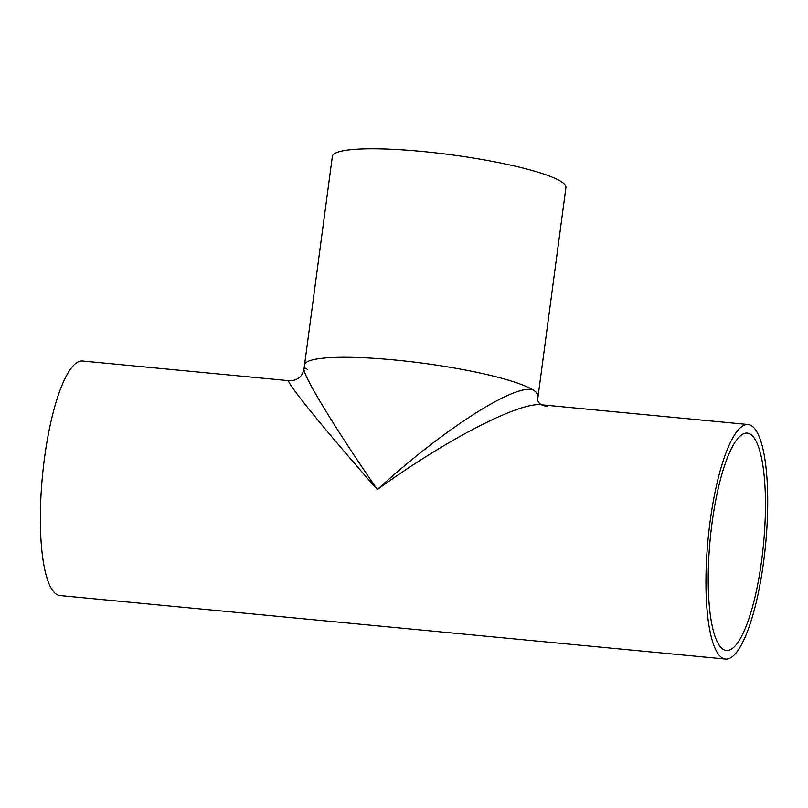 <?xml version="1.0" encoding="UTF-8"?>
<svg xmlns="http://www.w3.org/2000/svg" width="808" height="808" viewBox="0 0 808 808"><rect width="100%" height="100%" fill="white"/><g stroke="black" fill="none" stroke-linecap="round" stroke-linejoin="round"><path stroke-width="1.21" d="M289.143 380.73L289.133 380.719C283.719 379.305 323.301 428.169 377.316 489.577C334.26 426.967 302.546 374.74 304.01 368.892L304.01 368.892C304.192 367.65 305.394 367.882 307.626 369.589M725.645 659.075A117.817 28.886 95.5 0 0 764.651 553.43A117.817 28.886 95.5 0 0 752.248 426.281A117.817 28.886 95.5 0 0 748.026 424.513A117.817 28.886 95.5 0 0 708.081 539.047A117.817 28.886 95.5 0 0 725.645 659.075L60.055 595.567A117.817 28.886 95.5 0 1 42.491 475.538A117.817 28.886 95.5 0 1 82.436 361.004L289.133 380.719C297.415 380.75 302.374 376.801 304.01 368.892L304.545 364.852A117.817 17.281 -172.4 0 1 409.01 361.489A117.817 17.281 -172.4 0 1 535.037 391.284A117.817 17.281 -172.4 0 1 538.108 396.021A117.817 17.281 -172.4 0 0 535.037 391.284A117.817 17.281 -172.4 0 0 409.01 361.489A117.817 17.281 -172.4 0 0 304.545 364.852L332.371 156.358A117.817 17.281 -172.4 0 1 436.835 152.995A117.817 17.281 -172.4 0 1 562.853 182.79A117.817 17.281 -172.4 0 1 565.933 187.527L537.613 399.778C538.067 395.799 537.219 392.971 535.037 391.284C522.221 379.023 447.036 425.877 377.316 489.577C445.703 439.845 519.332 401.778 541.33 404.788L547.026 406.697M751.117 434.734A109.191 26.765 -84.5 0 1 762.611 552.581A109.191 26.765 -84.5 0 1 726.463 650.501A109.191 26.765 -84.5 0 1 710.182 539.249A109.191 26.765 -84.5 0 1 747.208 433.098A109.191 26.765 -84.5 0 1 751.117 434.734M541.693 404.838C539.461 403.788 538.098 402.081 537.603 399.697M748.026 424.513L541.33 404.788"/></g></svg>

